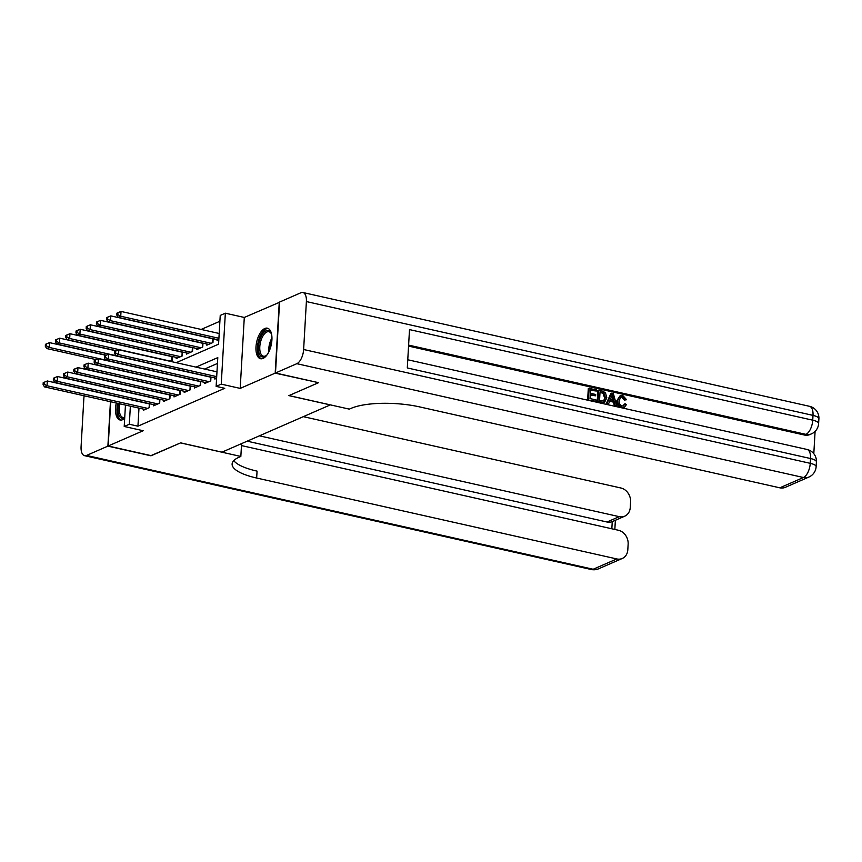 <?xml version="1.0" encoding="UTF-8"?>
<svg xmlns="http://www.w3.org/2000/svg" width="862" height="862" viewBox="0 0 862 862"><rect width="100%" height="100%" fill="white"/><g stroke="black" fill="none" stroke-linecap="round" stroke-linejoin="round"><path stroke-width="1.29" d="M264.806 328.497A15.645 7.424 -77.3 0 0 256.24 344.391A15.645 7.424 -77.3 0 0 260.518 358.721A15.645 7.424 -77.3 0 0 263.082 358.409A15.645 7.424 -77.3 0 0 271.659 342.516A15.645 7.424 -77.3 0 0 267.382 328.185A15.645 7.424 -77.3 0 0 264.806 328.497M116.295 403.017A15.645 7.424 -77.3 0 0 120.087 419.999A15.645 7.424 -77.3 0 0 122.652 419.686A15.645 7.424 -77.3 0 0 124.688 418.329M176.193 362.676L218.571 344.186L220.23 315.427L225.338 313.197L221.243 384.14L216.136 386.37L217.795 357.601L195.986 367.126M279.568 302.26L244.291 317.453L225.338 313.197M219.896 321.267L201.158 329.435M318.272 382.609L275.183 373.138L279.266 302.196M110.745 401.767L108.192 445.988L143.178 430.731L124.214 426.474L125.453 405.075M318.261 382.814L288.899 395.626L330.254 404.914L221.997 452.151L180.632 442.863L151.27 455.675L108.192 445.988M214.897 377.912L214.832 379.075L216.599 378.31L115.982 355.694L118.536 354.573L216.696 376.629M204.682 382.372L204.617 383.536L210.748 380.864L210.964 377.028M194.478 386.822L194.403 387.997L200.534 385.314L200.76 381.489M184.263 391.283L184.188 392.447L190.319 389.775L190.545 385.939M174.049 395.733L173.984 396.908L180.104 394.236L180.33 390.4M163.834 400.194L163.769 401.358L169.889 398.686L170.116 394.85M153.619 404.655L153.555 405.819L159.685 403.147L159.901 399.311M169.965 361.275L172.109 360.338L172.325 356.512M176.257 357.396L176.193 358.56L182.313 355.887L182.539 352.052M186.472 352.935L186.407 354.099L192.528 351.427L192.754 347.591M196.687 348.474L196.611 349.649L202.742 346.966L202.969 343.141M206.902 344.024L206.826 345.188L212.957 342.516L213.183 338.68M217.105 339.563L217.041 340.727L218.819 339.962L118.191 317.345L116.801 315.072L117.825 314.619L117.932 312.701L116.92 313.154L116.801 315.072M138.987 408.114L137.942 426.184L224.756 388.299L216.136 386.37M217.461 363.452L204.606 369.055M143.404 409.105L143.34 410.269L149.471 407.597L149.686 403.772M244.291 317.453L240.196 388.396L275.183 373.138M240.196 388.396L221.243 384.14M137.942 426.184L129.322 424.244L124.214 426.474M130.367 406.174L129.322 424.244M149.115 407.758L149.331 403.901L47.324 380.982L47.044 385.767L147.682 408.383M44.124 384.161L44.231 382.243L43.208 382.696L43.1 384.614L44.124 384.161L47.044 385.767L44.49 386.887L145.128 409.493M47.324 380.982L44.231 382.243M43.1 384.614L44.49 386.887M105.983 355.316L49.533 342.634L49.253 347.429L46.699 348.539L96.102 359.637M105.757 360.111L49.253 347.429L46.332 345.813L46.44 343.895L45.417 344.347L45.309 346.265L46.332 345.813M46.699 348.539L45.309 346.265M46.44 343.895L49.533 342.634M124.721 417.682A13.544 6.422 102.7 0 1 118.644 403.545M119.969 403.847A12.542 5.948 -77.3 0 0 123.007 417.467A12.542 5.948 -77.3 0 0 124.742 417.337M117.717 403.341A15.548 7.37 -77.3 0 0 121.046 420.074M267.166 354.702A13.544 6.422 102.7 0 1 266.207 355.65A13.544 6.422 102.7 0 1 258.643 351.351A13.544 6.422 102.7 0 1 262.522 334.057A13.544 6.422 102.7 0 1 271.207 333.389A13.544 6.422 102.7 0 1 271.659 334.671M271.411 333.906A12.542 5.948 -77.3 0 0 268.933 331.73A12.542 5.948 -77.3 0 0 263.6 334.973A12.542 5.948 -77.3 0 0 259.764 347.86A12.542 5.948 -77.3 0 0 263.438 356.189A12.542 5.948 -77.3 0 0 266.606 355.284M268.287 328.519A15.548 7.37 -77.3 0 0 262.113 332.624A15.548 7.37 -77.3 0 0 257.372 348.151A15.548 7.37 -77.3 0 0 261.477 358.807M150.979 455.61L180.535 442.906L240.843 456.451L239.108 457.216A50.158 14.492 -176.7 0 0 232.115 464.004A50.158 14.492 -176.7 0 0 256.66 478.033L616.804 558.942A12.036 10.01 66.4 0 0 622.289 558.468A12.036 10.01 66.4 0 0 627.816 549.762L628.139 544.105A12.036 10.01 66.4 0 0 618.463 530.27L241.479 445.579M241.586 443.607L240.843 456.451M84.185 395.798A12.036 5.711 -77.3 0 0 83.84 398.675L81.082 446.613A12.036 5.711 -77.3 0 0 84.562 455.686A12.036 5.711 -77.3 0 0 86.545 455.438L107.89 446.128L150.969 455.804M110.444 401.703L107.89 446.128M259.419 435.827L619.25 516.661A12.036 10.01 66.4 0 0 624.724 516.187A12.036 10.01 66.4 0 0 630.251 507.481L630.575 501.824A12.036 10.01 66.4 0 0 620.899 488L303.349 416.658M611.837 528.783L612.246 521.629A12.036 10.01 -113.6 0 1 606.988 522.006L619.25 516.661M247.157 441.172L606.988 522.006M233.764 460.631A50.158 14.492 -176.7 0 0 257.059 471.126L256.66 478.033M612.246 521.629L624.724 516.187M623.194 405.959L624.325 404.052L626.577 404.407L624.476 407.133L621.319 407.64C618.162 406.616 616.686 404.267 616.869 400.582L620.155 395.68L622.784 395.475L626.577 399.72L624.282 400.097L621.825 397.145L620.554 397.113M624.476 407.133L621.319 407.64M608.475 404.062L606.105 404.073L610.878 393.492L613.335 393.503L616.783 405.937L615.231 405.582L614.261 401.778L609.854 400.787L608.475 404.062L606.923 403.718L611.697 393.137M616.783 405.937L614.412 405.937L613.442 402.134L609.649 401.283M596.332 391.036L590.502 389.721L590.298 393.255L595.728 394.484L595.653 395.809L590.222 394.591L589.996 398.567L596.084 399.936L596.008 401.272L595.2 401.627L587.636 399.925L588.304 388.417L596.407 389.699L596.332 391.036L590.47 390.249M595.653 395.809L590.19 395.119M813.803 453.703L815.096 431.388M808.933 477.031A12.036 12.036 0 0 0 816.131 466.687A12.036 3.48 3.3 0 0 810.248 463.325A12.036 5.711 102.7 0 1 803.459 477.505A12.036 10.01 66.4 0 0 808.933 477.031L785.293 487.342A12.036 10.01 -113.6 0 1 779.808 487.817L803.459 477.505L296.83 363.689A12.036 5.711 -77.3 0 0 303.629 349.509L810.248 463.325L810.528 458.53L407.295 367.945L409.504 329.596L812.737 420.182A12.036 5.711 102.7 0 1 805.948 434.362A12.036 10.01 66.4 0 0 811.422 433.888L809.892 434.556A12.036 10.01 -113.6 0 1 804.408 435.03L805.948 434.362L408.61 345.102M408.556 346.093L804.408 435.03M604.499 402.479L600.889 402.899L597.183 402.069L597.851 390.561L602.204 391.003L605.469 392.738L606.816 397.802L604.499 402.479L598.002 401.714L598.659 390.206M296.83 363.689L275.484 372.998L318.563 382.674L288.996 395.583L349.315 409.127L351.049 408.372A50.158 14.492 3.3 0 1 419.665 406.907L779.808 487.817M303.629 349.509L306.387 301.571A12.036 5.711 -77.3 0 0 302.896 292.509A12.036 5.711 -77.3 0 0 300.924 292.746L279.579 302.056L275.484 372.998M596.008 401.272L587.636 399.925M588.455 399.569L589.123 388.062M599.532 400.711L604.154 400.927L605.361 397.457L603.842 392.953L600.049 391.865L599.532 400.711M603.766 401.175L604.542 397.813L603.023 393.309L600.017 392.393M601.708 402.543L600.889 402.899M598.002 401.714L597.183 402.069M605.361 397.457L604.542 397.813M603.842 392.953L603.023 393.309M602.139 392.339L601.32 392.695M611.611 396.617L610.371 399.559L613.895 400.356L612.44 394.645L611.611 396.617M606.923 403.718L606.105 404.073M614.261 401.778L613.442 402.134M615.231 405.582L614.412 405.937M612.936 400.14L611.901 396.089M626.577 399.72L625.101 399.742L622.644 396.789L620.952 396.886L619.153 400.55C618.862 403.211 619.843 405 622.073 405.927L623.614 405.83L625.144 403.696M622.644 396.789L621.825 397.145M625.101 399.742L624.282 400.097M622.138 407.284C618.981 406.261 617.494 403.912 617.688 400.227L616.869 400.582M617.688 400.227L620.155 395.68M159.33 403.297L159.545 399.44L57.538 376.522L57.258 381.316L157.897 403.922M54.338 379.711L54.446 377.793L53.422 378.235L53.315 380.153L54.338 379.711L57.258 381.316L54.705 382.426L155.343 405.032M57.538 376.522L54.446 377.793M53.315 380.153L54.705 382.426M169.534 398.847L169.76 394.979L67.742 372.061L67.473 376.856L168.112 399.472M64.553 375.25L64.661 373.332L63.637 373.785L63.529 375.703L64.553 375.25L67.473 376.856L64.919 377.976L165.558 400.582M67.742 372.061L64.661 373.332M63.529 375.703L64.919 377.976M179.749 394.387L179.975 390.529L77.957 367.611L77.688 372.406L178.315 395.012M74.757 370.8L74.875 368.882L73.852 369.324L73.744 371.242L74.757 370.8L77.688 372.406L75.134 373.515L175.762 396.121M77.957 367.611L74.875 368.882M73.744 371.242L75.134 373.515M189.963 389.926L190.19 386.068L88.172 363.15L87.902 367.945L188.53 390.551M84.972 366.339L85.09 364.421L84.067 364.863L83.948 366.781L84.972 366.339L87.902 367.945L85.349 369.065L185.976 391.671M88.172 363.15L85.09 364.421M83.948 366.781L85.349 369.065M116.198 350.856L59.747 338.173L59.467 342.968L56.914 344.078L106.317 355.176M115.961 355.661L59.467 342.968L56.547 341.363L56.655 339.445L55.631 339.887L55.524 341.805L56.547 341.363M56.914 344.078L55.524 341.805M56.655 339.445L59.747 338.173M172.314 356.696A2.004 0.582 3.3 0 1 171.969 356.631L69.962 333.713L69.682 338.507L67.128 339.628L116.532 350.726M170.32 361.124L69.682 338.507L66.762 336.902L66.87 334.984L65.846 335.437L65.738 337.354L66.762 336.902M67.128 339.628L65.738 337.354M66.87 334.984L69.962 333.713M182.528 352.246A2.004 0.582 3.3 0 1 182.184 352.181L80.177 329.262L79.897 334.057L77.343 335.167L177.981 357.773M180.535 356.663L79.897 334.057L76.977 332.452L77.084 330.534L76.061 330.976L75.953 332.894L76.977 332.452M77.343 335.167L75.953 332.894M77.084 330.534L80.177 329.262M192.743 347.785A2.004 0.582 3.3 0 1 192.398 347.72L90.381 324.802L90.111 329.596L87.558 330.717L188.185 353.323M190.739 352.202L90.111 329.596L87.181 327.991L87.299 326.073L86.275 326.515L86.168 328.433L87.181 327.991M87.558 330.717L86.168 328.433M87.299 326.073L90.381 324.802M200.178 385.476L200.404 381.618L98.387 358.7L98.106 363.495L198.745 386.101M95.186 361.878L95.294 359.96L94.281 360.413L94.163 362.331L95.186 361.878L98.106 363.495L95.553 364.604L196.191 387.21M98.387 358.7L95.294 359.96M94.163 362.331L95.553 364.604M202.958 343.335A2.004 0.582 3.3 0 1 202.613 343.27L100.595 320.352L100.326 325.146L97.772 326.256L198.4 348.862M200.954 347.752L100.326 325.146L97.395 323.53L97.514 321.623L96.49 322.065L96.382 323.983L97.395 323.53M97.772 326.256L96.382 323.983M97.514 321.623L100.595 320.352M210.393 381.015L210.619 377.157L108.601 354.239L108.321 359.034L208.96 381.64M105.401 357.428L105.509 355.51L104.485 355.952L104.377 357.87L105.401 357.428L108.321 359.034L105.767 360.144L206.406 382.76M108.601 354.239L105.509 355.51M104.377 357.87L105.767 360.144M213.173 338.874A2.004 0.582 3.3 0 1 212.828 338.809L110.81 315.891L110.53 320.686L107.987 321.795L208.615 344.412M211.168 343.291L110.53 320.686L107.61 319.08L107.718 317.162L106.705 317.604L106.586 319.522L107.61 319.08M107.987 321.795L106.586 319.522M107.718 317.162L110.81 315.891M115.616 352.967L115.724 351.049L114.7 351.502L114.592 353.42L115.616 352.967L118.536 354.573L118.816 349.789L216.976 371.834M118.816 349.789L115.724 351.049M114.592 353.42L115.982 355.694M219.185 333.486L121.025 311.441L120.745 316.235L118.191 317.345M218.916 338.281L120.745 316.235L117.825 314.619M117.932 312.701L121.025 311.441M268.836 351.858A12.542 5.948 102.7 0 1 271.961 337.947M271.886 340.393A12.133 5.754 -77.3 0 0 269.817 349.616M86.545 455.438L593.164 569.254L616.804 558.942M593.164 569.254A12.036 5.711 102.7 0 1 591.192 569.491A12.036 12.036 0 0 0 598.637 568.78A12.036 10.01 -113.6 0 1 593.164 569.254M811.422 433.888A12.036 12.036 0 0 0 818.62 423.554A12.036 3.48 3.3 0 0 812.737 420.182L813.006 415.387L306.387 301.571M809.526 406.314A12.036 5.711 102.7 0 1 813.006 415.387A12.036 3.48 -176.7 0 1 818.9 418.76A12.036 12.036 0 0 0 809.526 406.314L302.896 292.509M807.037 449.458A12.036 5.711 102.7 0 1 810.528 458.53A12.036 3.48 -176.7 0 1 816.411 461.903A12.036 12.036 0 0 0 807.037 449.458L407.769 359.766M613.065 397.102L612.246 397.457M171.969 356.631L171.754 360.499M182.184 352.181L181.968 356.038M192.398 347.72L192.172 351.577M202.613 343.27L202.387 347.127M212.828 338.809L212.602 342.667M84.562 455.686L591.192 569.491M598.637 568.78L622.289 558.468M614.843 529.462L615.371 520.271M818.62 423.554L818.9 418.76M816.131 466.687L816.411 461.903"/></g></svg>
